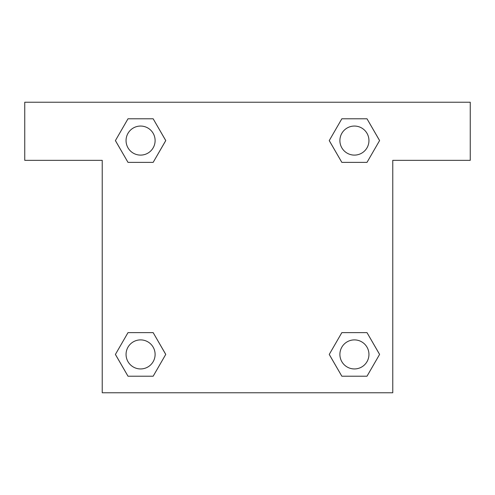 <?xml version="1.0" encoding="UTF-8"?>
<svg xmlns="http://www.w3.org/2000/svg" width="495" height="495" viewBox="0 0 495 495"><rect width="100%" height="100%" fill="white"/><g stroke="black" fill="none" stroke-linecap="round" stroke-linejoin="round"><path stroke-width="0.74" d="M366.999 118.788L341.841 118.788L366.999 118.788L379.585 140.58L366.999 162.372L341.841 162.372L353.034 162.372L341.841 162.372L329.231 140.599L341.841 162.372L329.255 140.58L341.841 118.788L366.999 118.788L379.609 140.561M366.999 332.628L341.841 332.628L366.999 332.628L379.585 354.42L366.999 376.212L341.841 376.212L329.255 354.42L341.841 332.628L366.999 332.628L379.609 354.401M329.757 355.286A135.587 135.587 0 0 1 329.732 355.305L341.841 376.212L366.999 376.212L341.841 376.212M141.966 162.372L128.001 162.372L153.159 162.372L128.001 162.372L115.415 140.58L128.001 118.788L153.159 118.788L165.745 140.58L153.159 162.372L141.966 162.372L153.159 162.372L165.769 140.599M128.001 376.212L153.159 376.212L128.001 376.212L115.415 354.42L128.001 332.628L153.159 332.628L141.966 332.628L153.159 332.628L165.769 354.401L153.159 332.628L165.745 354.42L153.159 376.212L128.001 376.212L115.391 354.439M470.25 102.23L24.75 102.23L24.75 160.337L102.23 160.337L102.23 392.77L392.77 392.77L392.77 160.337L470.25 160.337L470.25 102.23M128.001 162.372L115.391 140.599M153.159 118.788L128.001 118.788L153.159 118.788L165.769 140.561M368.948 354.42A14.528 14.528 0 0 0 347.156 341.841A14.528 14.528 0 0 0 347.156 366.999A14.528 14.528 0 0 0 368.948 354.42M128.001 332.628L153.159 332.628L128.001 332.628M155.108 354.42A14.528 14.528 0 0 0 133.316 341.841A14.528 14.528 0 0 0 133.316 366.999A14.528 14.528 0 0 0 155.108 354.42M366.999 162.372L341.841 162.372L366.999 162.372M368.948 140.58A14.528 14.528 0 0 0 347.156 128.001A14.528 14.528 0 0 0 347.156 153.159A14.528 14.528 0 0 0 368.948 140.58M155.108 140.58A14.528 14.528 0 0 0 133.316 128.001A14.528 14.528 0 0 0 133.316 153.159A14.528 14.528 0 0 0 155.108 140.58M341.841 332.628L353.034 332.628M141.966 332.628L153.159 332.628M353.034 162.372L341.841 162.372"/></g></svg>
